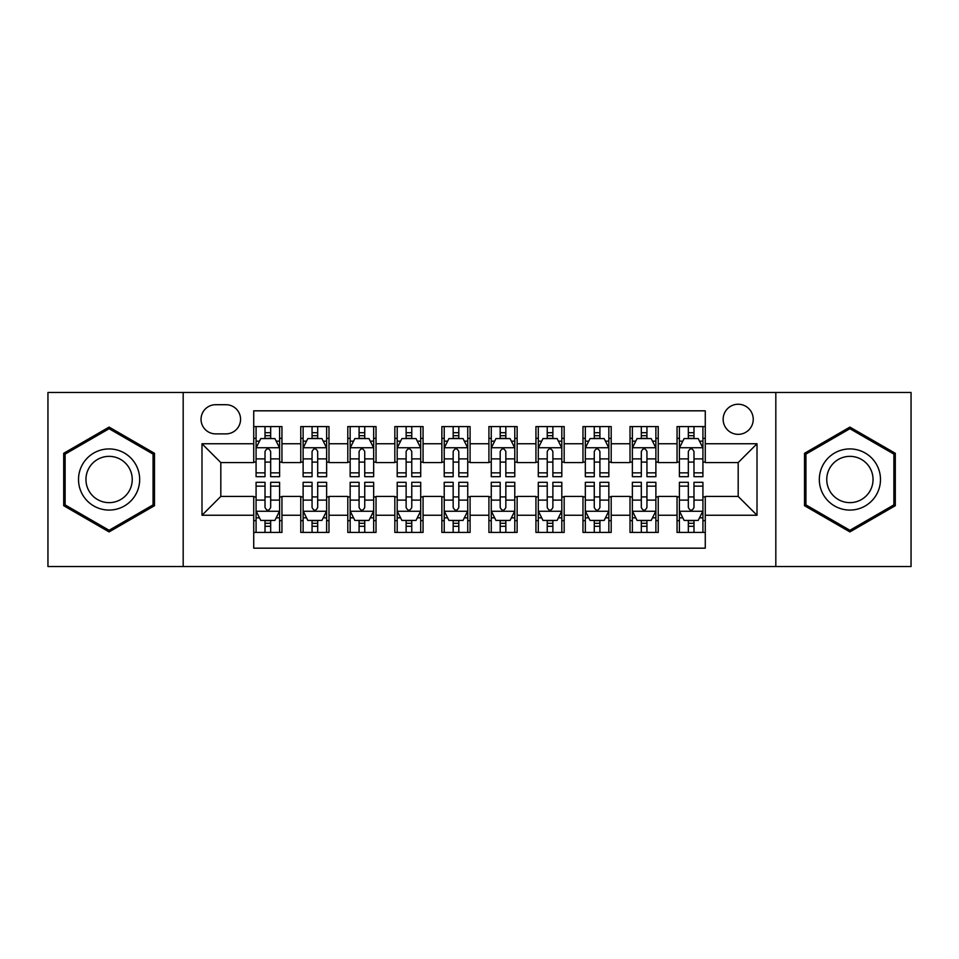 <?xml version="1.0" encoding="UTF-8"?>
<svg xmlns="http://www.w3.org/2000/svg" width="959" height="959" viewBox="0 0 959 959"><rect width="100%" height="100%" fill="white"/><g stroke="black" fill="none" stroke-linecap="round" stroke-linejoin="round"><path stroke-width="1.44" d="M738.19 404.242A15.056 15.056 0 0 0 723.146 419.299A15.056 15.056 0 0 0 738.19 434.343A15.056 15.056 0 0 0 753.247 419.299A15.056 15.056 0 0 0 738.19 404.242M775.819 566.517L911.05 566.517L911.05 392.483L775.819 392.483L775.819 566.517L183.181 566.517L183.181 392.483L47.95 392.483L47.95 566.517L183.181 566.517M705.273 426.587L677.054 426.587L677.054 443.753L658.234 443.753L658.234 462.562L677.054 462.562L677.054 443.753M658.234 443.753L658.234 426.587L630.015 426.587L630.015 443.753L611.195 443.753L611.195 462.562L630.015 462.562L630.015 443.753M611.195 443.753L611.195 426.587L582.976 426.587L582.976 443.753L564.168 443.753L564.168 462.562L582.976 462.562L582.976 443.753M564.168 443.753L564.168 426.587L535.937 426.587L535.937 443.753L517.129 443.753L517.129 462.562L535.937 462.562L535.937 443.753M517.129 443.753L517.129 426.587L488.91 426.587L488.91 443.753L470.09 443.753L470.09 462.562L488.91 462.562L488.91 443.753M470.09 443.753L470.09 426.587L441.871 426.587L441.871 443.753L423.063 443.753L423.063 462.562L441.871 462.562L441.871 443.753M423.063 443.753L423.063 426.587L394.832 426.587L394.832 443.753L376.024 443.753L376.024 462.562L394.832 462.562L394.832 443.753M376.024 443.753L376.024 426.587L347.805 426.587L347.805 443.753L328.985 443.753L328.985 462.562L347.805 462.562L347.805 443.753M328.985 443.753L328.985 426.587L300.766 426.587L300.766 462.562L281.946 462.562L281.946 426.587L253.727 426.587M253.727 532.413L281.946 532.413L281.946 496.438L300.766 496.438L300.766 532.413L328.985 532.413L328.985 496.438L347.805 496.438L347.805 515.247L328.985 515.247M347.805 515.247L347.805 532.413L376.024 532.413L376.024 496.438L394.832 496.438L394.832 515.247L376.024 515.247M394.832 515.247L394.832 532.413L423.063 532.413L423.063 496.438L441.871 496.438L441.871 515.247L423.063 515.247M441.871 515.247L441.871 532.413L470.09 532.413L470.09 496.438L488.91 496.438L488.91 515.247L470.09 515.247M488.91 515.247L488.91 532.413L517.129 532.413L517.129 496.438L535.937 496.438L535.937 515.247L517.129 515.247M535.937 515.247L535.937 532.413L564.168 532.413L564.168 496.438L582.976 496.438L582.976 515.247L564.168 515.247M582.976 515.247L582.976 532.413L611.195 532.413L611.195 496.438L630.015 496.438L630.015 515.247L611.195 515.247M630.015 515.247L630.015 532.413L658.234 532.413L658.234 496.438L677.054 496.438L677.054 515.247L658.234 515.247M215.631 433.876L225.976 433.876A14.577 14.577 0 0 0 240.565 419.299A14.577 14.577 0 0 0 225.976 404.71L215.631 404.71A14.577 14.577 0 0 0 201.054 419.299A14.577 14.577 0 0 0 215.631 433.876M775.819 392.483L183.181 392.483M705.273 443.753L705.273 410.824L253.727 410.824L253.727 462.562L220.81 462.562L220.81 496.438L253.727 496.438L253.727 548.176L705.273 548.176L705.273 496.438L738.19 496.438L738.19 462.562L705.273 462.562L705.273 443.753L757.011 443.753L757.011 515.247L705.273 515.247M253.727 515.247L201.989 515.247L201.989 443.753L253.727 443.753M677.054 515.247L677.054 532.413L705.273 532.413M253.727 438.347L256.077 438.347M265.02 438.347L270.666 438.347M279.596 438.347L281.946 438.347M253.727 462.094L256.077 462.094M265.02 462.094L270.666 462.094M279.596 462.094L281.946 462.094M253.727 496.906L256.077 496.906M265.02 496.906L270.666 496.906M279.596 496.906L281.946 496.906M253.727 520.653L256.077 520.653M265.02 520.653L270.666 520.653M279.596 520.653L281.946 520.653M300.766 462.094L303.116 462.094M312.059 462.094L317.693 462.094M326.635 462.094L328.985 462.094M300.766 438.347L303.116 438.347M312.059 438.347L317.693 438.347M326.635 438.347L328.985 438.347M300.766 496.906L303.116 496.906M312.059 496.906L317.693 496.906M326.635 496.906L328.985 496.906M300.766 520.653L303.116 520.653M312.059 520.653L317.693 520.653M326.635 520.653L328.985 520.653M347.805 496.906L350.155 496.906M359.086 496.906L364.732 496.906M373.674 496.906L376.024 496.906M347.805 520.653L350.155 520.653M359.086 520.653L364.732 520.653M373.674 520.653L376.024 520.653M347.805 438.347L350.155 438.347M359.086 438.347L364.732 438.347M373.674 438.347L376.024 438.347M347.805 462.094L350.155 462.094M359.086 462.094L364.732 462.094M373.674 462.094L376.024 462.094M394.832 496.906L397.194 496.906M406.125 496.906L411.771 496.906M420.701 496.906L423.063 496.906M394.832 520.653L397.194 520.653M406.125 520.653L411.771 520.653M420.701 520.653L423.063 520.653M394.832 438.347L397.194 438.347M406.125 438.347L411.771 438.347M420.701 438.347L423.063 438.347M394.832 462.094L397.194 462.094M406.125 462.094L411.771 462.094M420.701 462.094L423.063 462.094M441.871 496.906L444.221 496.906M453.163 496.906L458.81 496.906M467.74 496.906L470.09 496.906M441.871 520.653L444.221 520.653M453.163 520.653L458.81 520.653M467.74 520.653L470.09 520.653M441.871 438.347L444.221 438.347M453.163 438.347L458.81 438.347M467.74 438.347L470.09 438.347M441.871 462.094L444.221 462.094M453.163 462.094L458.81 462.094M467.74 462.094L470.09 462.094M488.91 496.906L491.26 496.906M500.19 496.906L505.837 496.906M514.779 496.906L517.129 496.906M488.91 520.653L491.26 520.653M500.19 520.653L505.837 520.653M514.779 520.653L517.129 520.653M488.91 438.347L491.26 438.347M500.19 438.347L505.837 438.347M514.779 438.347L517.129 438.347M488.91 462.094L491.26 462.094M500.19 462.094L505.837 462.094M514.779 462.094L517.129 462.094M535.937 496.906L538.299 496.906M547.229 496.906L552.875 496.906M561.806 496.906L564.168 496.906M535.937 520.653L538.299 520.653M547.229 520.653L552.875 520.653M561.806 520.653L564.168 520.653M535.937 438.347L538.299 438.347M547.229 438.347L552.875 438.347M561.806 438.347L564.168 438.347M535.937 462.094L538.299 462.094M547.229 462.094L552.875 462.094M561.806 462.094L564.168 462.094M582.976 496.906L585.326 496.906M594.268 496.906L599.914 496.906M608.845 496.906L611.195 496.906M582.976 520.653L585.326 520.653M594.268 520.653L599.914 520.653M608.845 520.653L611.195 520.653M582.976 438.347L585.326 438.347M594.268 438.347L599.914 438.347M608.845 438.347L611.195 438.347M582.976 462.094L585.326 462.094M594.268 462.094L599.914 462.094M608.845 462.094L611.195 462.094M630.015 496.906L632.365 496.906M641.307 496.906L646.941 496.906M655.884 496.906L658.234 496.906M630.015 520.653L632.365 520.653M641.307 520.653L646.941 520.653M655.884 520.653L658.234 520.653M630.015 438.347L632.365 438.347M641.307 438.347L646.941 438.347M655.884 438.347L658.234 438.347M630.015 462.094L632.365 462.094M641.307 462.094L646.941 462.094M655.884 462.094L658.234 462.094M677.054 496.906L679.404 496.906M688.334 496.906L693.98 496.906M702.923 496.906L705.273 496.906M677.054 520.653L679.404 520.653M688.334 520.653L693.98 520.653M702.923 520.653L705.273 520.653M677.054 438.347L679.404 438.347M688.334 438.347L693.98 438.347M702.923 438.347L705.273 438.347M677.054 462.094L679.404 462.094M688.334 462.094L693.98 462.094M702.923 462.094L705.273 462.094M220.81 462.562L201.989 443.753M220.81 496.438L201.989 515.247M757.011 443.753L738.19 462.562M757.011 515.247L738.19 496.438M109.098 531.909L154.483 505.705L154.483 453.295L109.098 427.091L63.702 453.295L63.702 505.705L109.098 531.909M895.298 453.295L849.902 427.091L804.517 453.295L804.517 505.705L849.902 531.909L895.298 505.705L895.298 453.295M270.666 432.701L265.02 432.701M279.596 472.847L270.666 472.847L270.666 476.683L279.596 476.683L279.596 447.985L274.897 438.575L260.788 438.575L256.077 447.985L256.077 476.683L265.02 476.683L265.02 472.847L256.077 472.847M256.077 447.985L256.077 426.587M279.596 447.985L279.596 426.587M265.02 438.575L265.02 426.587M270.666 426.587L270.666 438.575M270.666 472.847L270.666 451.509C268.784 447.889 266.902 447.889 265.02 451.509L265.02 472.847M265.02 526.299L270.666 526.299M256.077 486.153L265.02 486.153L265.02 482.317L256.077 482.317L256.077 511.015L260.788 520.425L274.897 520.425L279.596 511.015L279.596 482.317L270.666 482.317L270.666 486.153L279.596 486.153M279.596 511.015L279.596 532.413M256.077 511.015L256.077 532.413M270.666 520.425L270.666 532.413M265.02 532.413L265.02 520.425M265.02 486.153L265.02 507.491C266.902 511.111 268.784 511.111 270.666 507.491L270.666 486.153M109.098 448.932A30.568 30.568 0 0 0 78.518 479.5A30.568 30.568 0 0 0 109.098 510.068A30.568 30.568 0 0 0 139.666 479.5A30.568 30.568 0 0 0 109.098 448.932M109.098 456.352A23.148 23.148 0 0 0 85.95 479.5A23.148 23.148 0 0 0 109.098 502.648A23.148 23.148 0 0 0 132.246 479.5A23.148 23.148 0 0 0 109.098 456.352M153.068 504.89L109.098 530.279L65.116 504.89L65.116 454.11L109.098 428.721L153.068 454.11L153.068 504.89M823.421 464.216A30.568 30.568 0 0 0 834.618 505.98A30.568 30.568 0 0 0 876.382 494.784A30.568 30.568 0 0 0 865.186 453.02A30.568 30.568 0 0 0 823.421 464.216M829.859 467.932A23.148 23.148 0 0 0 838.334 499.543A23.148 23.148 0 0 0 869.945 491.068A23.148 23.148 0 0 0 861.482 459.457A23.148 23.148 0 0 0 829.859 467.932M893.884 454.11L893.884 504.89L849.902 530.279L805.932 504.89L805.932 454.11L849.902 428.721L893.884 454.11M317.693 432.701L312.059 432.701M326.635 472.847L317.693 472.847L317.693 476.683L326.635 476.683L326.635 447.985L321.936 438.575L307.815 438.575L303.116 447.985L303.116 476.683L312.059 476.683L312.059 472.847L303.116 472.847M303.116 447.985L303.116 426.587M326.635 447.985L326.635 426.587M312.059 438.575L312.059 426.587M317.693 426.587L317.693 438.575M317.693 472.847L317.693 451.509C315.823 447.889 313.941 447.889 312.059 451.509L312.059 472.847M364.732 432.701L359.086 432.701M373.674 472.847L364.732 472.847L364.732 476.683L373.674 476.683L373.674 447.985L368.963 438.575L354.854 438.575L350.155 447.985L350.155 476.683L359.086 476.683L359.086 472.847L350.155 472.847M350.155 447.985L350.155 426.587M373.674 447.985L373.674 426.587M359.086 438.575L359.086 426.587M364.732 426.587L364.732 438.575M364.732 472.847L364.732 451.509C362.85 447.889 360.968 447.889 359.086 451.509L359.086 472.847M411.771 432.701L406.125 432.701M420.701 472.847L411.771 472.847L411.771 476.683L420.701 476.683L420.701 447.985L416.002 438.575L401.893 438.575L397.194 447.985L397.194 476.683L406.125 476.683L406.125 472.847L397.194 472.847M397.194 447.985L397.194 426.587M420.701 447.985L420.701 426.587M406.125 438.575L406.125 426.587M411.771 426.587L411.771 438.575M411.771 472.847L411.771 451.509C409.889 447.889 408.007 447.889 406.125 451.509L406.125 472.847M458.81 432.701L453.163 432.701M467.74 472.847L458.81 472.847L458.81 476.683L467.74 476.683L467.74 447.985L463.041 438.575L448.932 438.575L444.221 447.985L444.221 476.683L453.163 476.683L453.163 472.847L444.221 472.847M444.221 447.985L444.221 426.587M467.74 447.985L467.74 426.587M453.163 438.575L453.163 426.587M458.81 426.587L458.81 438.575M458.81 472.847L458.81 451.509C456.928 447.889 455.046 447.889 453.163 451.509L453.163 472.847M312.059 526.299L317.693 526.299M303.116 486.153L312.059 486.153L312.059 482.317L303.116 482.317L303.116 511.015L307.815 520.425L321.936 520.425L326.635 511.015L326.635 482.317L317.693 482.317L317.693 486.153L326.635 486.153M326.635 511.015L326.635 532.413M303.116 511.015L303.116 532.413M317.693 520.425L317.693 532.413M312.059 532.413L312.059 520.425M312.059 486.153L312.059 507.491C313.929 511.111 315.811 511.111 317.693 507.491L317.693 486.153M359.086 526.299L364.732 526.299M350.155 486.153L359.086 486.153L359.086 482.317L350.155 482.317L350.155 511.015L354.854 520.425L368.963 520.425L373.674 511.015L373.674 482.317L364.732 482.317L364.732 486.153L373.674 486.153M373.674 511.015L373.674 532.413M350.155 511.015L350.155 532.413M364.732 520.425L364.732 532.413M359.086 532.413L359.086 520.425M359.086 486.153L359.086 507.491C360.968 511.111 362.85 511.111 364.732 507.491L364.732 486.153M406.125 526.299L411.771 526.299M397.194 486.153L406.125 486.153L406.125 482.317L397.194 482.317L397.194 511.015L401.893 520.425L416.002 520.425L420.701 511.015L420.701 482.317L411.771 482.317L411.771 486.153L420.701 486.153M420.701 511.015L420.701 532.413M397.194 511.015L397.194 532.413M411.771 520.425L411.771 532.413M406.125 532.413L406.125 520.425M406.125 486.153L406.125 507.491C408.007 511.111 409.889 511.111 411.771 507.491L411.771 486.153M453.163 526.299L458.81 526.299M444.221 486.153L453.163 486.153L453.163 482.317L444.221 482.317L444.221 511.015L448.932 520.425L463.041 520.425L467.74 511.015L467.74 482.317L458.81 482.317L458.81 486.153L467.74 486.153M467.74 511.015L467.74 532.413M444.221 511.015L444.221 532.413M458.81 520.425L458.81 532.413M453.163 532.413L453.163 520.425M453.163 486.153L453.163 507.491C455.034 511.111 456.916 511.111 458.81 507.491L458.81 486.153M505.837 432.701L500.19 432.701M514.779 472.847L505.837 472.847L505.837 476.683L514.779 476.683L514.779 447.985L510.068 438.575L495.959 438.575L491.26 447.985L491.26 476.683L500.19 476.683L500.19 472.847L491.26 472.847M491.26 447.985L491.26 426.587M514.779 447.985L514.779 426.587M500.19 438.575L500.19 426.587M505.837 426.587L505.837 438.575M505.837 472.847L505.837 451.509C503.966 447.889 502.084 447.889 500.19 451.509L500.19 472.847M500.19 526.299L505.837 526.299M491.26 486.153L500.19 486.153L500.19 482.317L491.26 482.317L491.26 511.015L495.959 520.425L510.068 520.425L514.779 511.015L514.779 482.317L505.837 482.317L505.837 486.153L514.779 486.153M514.779 511.015L514.779 532.413M491.26 511.015L491.26 532.413M505.837 520.425L505.837 532.413M500.19 532.413L500.19 520.425M500.19 486.153L500.19 507.491C502.072 511.111 503.954 511.111 505.837 507.491L505.837 486.153M552.875 432.701L547.229 432.701M561.806 472.847L552.875 472.847L552.875 476.683L561.806 476.683L561.806 447.985L557.107 438.575L542.998 438.575L538.299 447.985L538.299 476.683L547.229 476.683L547.229 472.847L538.299 472.847M538.299 447.985L538.299 426.587M561.806 447.985L561.806 426.587M547.229 438.575L547.229 426.587M552.875 426.587L552.875 438.575M552.875 472.847L552.875 451.509C550.993 447.889 549.111 447.889 547.229 451.509L547.229 472.847M547.229 526.299L552.875 526.299M538.299 486.153L547.229 486.153L547.229 482.317L538.299 482.317L538.299 511.015L542.998 520.425L557.107 520.425L561.806 511.015L561.806 482.317L552.875 482.317L552.875 486.153L561.806 486.153M561.806 511.015L561.806 532.413M538.299 511.015L538.299 532.413M552.875 520.425L552.875 532.413M547.229 532.413L547.229 520.425M547.229 486.153L547.229 507.491C549.111 511.111 550.993 511.111 552.875 507.491L552.875 486.153M599.914 432.701L594.268 432.701M608.845 472.847L599.914 472.847L599.914 476.683L608.845 476.683L608.845 447.985L604.146 438.575L590.037 438.575L585.326 447.985L585.326 476.683L594.268 476.683L594.268 472.847L585.326 472.847M585.326 447.985L585.326 426.587M608.845 447.985L608.845 426.587M594.268 438.575L594.268 426.587M599.914 426.587L599.914 438.575M599.914 472.847L599.914 451.509C598.032 447.889 596.15 447.889 594.268 451.509L594.268 472.847M594.268 526.299L599.914 526.299M585.326 486.153L594.268 486.153L594.268 482.317L585.326 482.317L585.326 511.015L590.037 520.425L604.146 520.425L608.845 511.015L608.845 482.317L599.914 482.317L599.914 486.153L608.845 486.153M608.845 511.015L608.845 532.413M585.326 511.015L585.326 532.413M599.914 520.425L599.914 532.413M594.268 532.413L594.268 520.425M594.268 486.153L594.268 507.491C596.15 511.111 598.032 511.111 599.914 507.491L599.914 486.153M646.941 432.701L641.307 432.701M655.884 472.847L646.941 472.847L646.941 476.683L655.884 476.683L655.884 447.985L651.185 438.575L637.064 438.575L632.365 447.985L632.365 476.683L641.307 476.683L641.307 472.847L632.365 472.847M632.365 447.985L632.365 426.587M655.884 447.985L655.884 426.587M641.307 438.575L641.307 426.587M646.941 426.587L646.941 438.575M646.941 472.847L646.941 451.509C645.071 447.889 643.189 447.889 641.307 451.509L641.307 472.847M641.307 526.299L646.941 526.299M632.365 486.153L641.307 486.153L641.307 482.317L632.365 482.317L632.365 511.015L637.064 520.425L651.185 520.425L655.884 511.015L655.884 482.317L646.941 482.317L646.941 486.153L655.884 486.153M655.884 511.015L655.884 532.413M632.365 511.015L632.365 532.413M646.941 520.425L646.941 532.413M641.307 532.413L641.307 520.425M641.307 486.153L641.307 507.491C643.177 511.111 645.059 511.111 646.941 507.491L646.941 486.153M693.98 432.701L688.334 432.701M702.923 472.847L693.98 472.847L693.98 476.683L702.923 476.683L702.923 447.985L698.212 438.575L684.103 438.575L679.404 447.985L679.404 476.683L688.334 476.683L688.334 472.847L679.404 472.847M679.404 447.985L679.404 426.587M702.923 447.985L702.923 426.587M688.334 438.575L688.334 426.587M693.98 426.587L693.98 438.575M693.98 472.847L693.98 451.509C692.098 447.889 690.216 447.889 688.334 451.509L688.334 472.847M688.334 526.299L693.98 526.299M679.404 486.153L688.334 486.153L688.334 482.317L679.404 482.317L679.404 511.015L684.103 520.425L698.212 520.425L702.923 511.015L702.923 482.317L693.98 482.317L693.98 486.153L702.923 486.153M702.923 511.015L702.923 532.413M679.404 511.015L679.404 532.413M693.98 520.425L693.98 532.413M688.334 532.413L688.334 520.425M688.334 486.153L688.334 507.491C690.216 511.111 692.098 511.111 693.98 507.491L693.98 486.153M300.766 515.247L281.946 515.247M300.766 443.753L281.946 443.753M279.477 447.745L256.197 447.745M256.077 441.164L259.493 441.164M276.192 441.164L279.596 441.164M265.02 458.893L256.077 458.893M279.596 458.893L270.666 458.893M270.666 435.698L265.02 435.698M256.197 511.255L279.477 511.255M279.596 517.836L276.192 517.836M259.493 517.836L256.077 517.836M270.666 500.107L279.596 500.107M256.077 500.107L265.02 500.107M265.02 523.302L270.666 523.302M326.516 447.745L303.236 447.745M303.116 441.164L306.532 441.164M323.231 441.164L326.635 441.164M312.059 458.893L303.116 458.893M326.635 458.893L317.693 458.893M317.693 435.698L312.059 435.698M373.554 447.745L350.275 447.745M350.155 441.164L353.559 441.164M370.258 441.164L373.674 441.164M359.086 458.893L350.155 458.893M373.674 458.893L364.732 458.893M364.732 435.698L359.086 435.698M420.593 447.745L397.302 447.745M397.194 441.164L400.598 441.164M417.297 441.164L420.701 441.164M406.125 458.893L397.194 458.893M420.701 458.893L411.771 458.893M411.771 435.698L406.125 435.698M467.62 447.745L444.341 447.745M444.221 441.164L447.637 441.164M464.336 441.164L467.74 441.164M453.163 458.893L444.221 458.893M467.74 458.893L458.81 458.893M458.81 435.698L453.163 435.698M303.236 511.255L326.516 511.255M326.635 517.836L323.231 517.836M306.532 517.836L303.116 517.836M317.693 500.107L326.635 500.107M303.116 500.107L312.059 500.107M312.059 523.302L317.693 523.302M350.275 511.255L373.554 511.255M373.674 517.836L370.258 517.836M353.559 517.836L350.155 517.836M364.732 500.107L373.674 500.107M350.155 500.107L359.086 500.107M359.086 523.302L364.732 523.302M397.302 511.255L420.593 511.255M420.701 517.836L417.297 517.836M400.598 517.836L397.194 517.836M411.771 500.107L420.701 500.107M397.194 500.107L406.125 500.107M406.125 523.302L411.771 523.302M444.341 511.255L467.62 511.255M467.74 517.836L464.336 517.836M447.637 517.836L444.221 517.836M458.81 500.107L467.74 500.107M444.221 500.107L453.163 500.107M453.163 523.302L458.81 523.302M514.659 447.745L491.38 447.745M491.26 441.164L494.664 441.164M511.363 441.164L514.779 441.164M500.19 458.893L491.26 458.893M514.779 458.893L505.837 458.893M505.837 435.698L500.19 435.698M491.38 511.255L514.659 511.255M514.779 517.836L511.363 517.836M494.664 517.836L491.26 517.836M505.837 500.107L514.779 500.107M491.26 500.107L500.19 500.107M500.19 523.302L505.837 523.302M561.698 447.745L538.407 447.745M538.299 441.164L541.703 441.164M558.402 441.164L561.806 441.164M547.229 458.893L538.299 458.893M561.806 458.893L552.875 458.893M552.875 435.698L547.229 435.698M538.407 511.255L561.698 511.255M561.806 517.836L558.402 517.836M541.703 517.836L538.299 517.836M552.875 500.107L561.806 500.107M538.299 500.107L547.229 500.107M547.229 523.302L552.875 523.302M608.725 447.745L585.446 447.745M585.326 441.164L588.742 441.164M605.441 441.164L608.845 441.164M594.268 458.893L585.326 458.893M608.845 458.893L599.914 458.893M599.914 435.698L594.268 435.698M585.446 511.255L608.725 511.255M608.845 517.836L605.441 517.836M588.742 517.836L585.326 517.836M599.914 500.107L608.845 500.107M585.326 500.107L594.268 500.107M594.268 523.302L599.914 523.302M655.764 447.745L632.484 447.745M632.365 441.164L635.769 441.164M652.468 441.164L655.884 441.164M641.307 458.893L632.365 458.893M655.884 458.893L646.941 458.893M646.941 435.698L641.307 435.698M632.484 511.255L655.764 511.255M655.884 517.836L652.468 517.836M635.769 517.836L632.365 517.836M646.941 500.107L655.884 500.107M632.365 500.107L641.307 500.107M641.307 523.302L646.941 523.302M702.803 447.745L679.523 447.745M679.404 441.164L682.808 441.164M699.507 441.164L702.923 441.164M688.334 458.893L679.404 458.893M702.923 458.893L693.98 458.893M693.98 435.698L688.334 435.698M679.523 511.255L702.803 511.255M702.923 517.836L699.507 517.836M682.808 517.836L679.404 517.836M693.98 500.107L702.923 500.107M679.404 500.107L688.334 500.107M688.334 523.302L693.98 523.302"/></g></svg>
